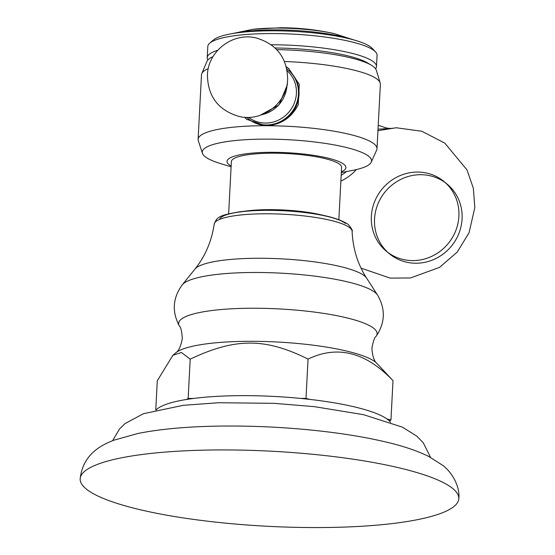 <?xml version="1.0" encoding="UTF-8"?>
<svg xmlns="http://www.w3.org/2000/svg" width="555" height="555" viewBox="0 0 555 555"><rect width="100%" height="100%" fill="white"/><g stroke="black" fill="none" stroke-linecap="round" stroke-linejoin="round"><path stroke-width="0.83" d="M458.805 498.667A189.574 37.587 3 0 0 452.949 488.684A189.574 37.587 -177 0 0 246.899 450.244A189.574 37.587 -177 0 0 80.17 478.826A189.574 37.587 -177 0 0 86.025 488.802A189.574 37.587 3 0 0 292.076 527.25A189.574 37.587 3 0 0 458.805 498.667C460.074 488.469 453.955 474.289 443.056 465.562L428.869 456.508C417.207 450.778 402.791 445.922 385.614 441.933C367.66 437.694 347.402 434.232 324.835 431.554C290.286 427.51 255.612 425.685 220.807 426.073C188.388 426.49 160.846 428.939 138.188 433.42L113.907 440.191C101.281 445.061 82.855 454.261 80.17 478.826M386.981 418.976L390.949 419.989L389.409 420.995A119.047 23.601 -177 0 0 388.292 419.989A119.047 23.601 -177 0 0 386.981 418.976A119.047 23.601 -177 0 0 309.967 399.413A119.047 23.601 -177 0 0 300.498 398.407A119.047 23.601 -177 0 0 193.646 398.441A119.047 23.601 -177 0 0 186.605 399.454A119.047 23.601 -177 0 0 156.045 409.985M300.498 398.407L305.999 398.407L309.967 399.413M305.999 398.407L308.06 359.099C265.137 337.738 235.369 337.752 190.199 359.14L181.416 352.487L172.876 355.318L157.287 380.765L155.754 410.055M390.949 419.989L393.009 380.681C365.814 352.113 337.495 344.919 308.06 359.099M186.605 399.454L188.145 398.448L193.646 398.441M188.145 398.448L190.199 359.14M389.409 420.995A119.047 23.601 3 0 1 390.54 422.272M172.876 355.318L175.602 352.98A103.008 20.424 -177 0 1 274.316 341.859A103.008 20.424 -177 0 1 375.79 362.36A103.008 20.424 3 0 1 377.053 363.532L393.009 380.681M323.371 215.382A55.188 10.94 -177 0 0 244.477 211.247M228.639 213.779L231.373 161.602A55.188 10.94 -177 0 1 279.907 153.284A55.188 10.94 -177 0 1 339.889 164.474A55.188 10.94 3 0 1 341.589 167.381L338.855 219.558M231.137 166.021A59.524 11.801 3 0 1 228.875 164.509A59.524 11.801 -177 0 1 271.797 152.299A59.524 11.801 -177 0 1 344.086 164.474A59.524 11.801 3 0 1 341.36 171.8M248.141 118.617A31.489 29.824 129.7 0 0 248.418 118.846A31.489 29.824 129.7 0 0 278.582 123.141A31.489 29.824 129.7 0 0 298.555 98.513L298.229 104.833C291.125 118.27 280.199 125.229 265.457 125.707A89.563 17.76 -177 0 1 374.23 144.022A89.563 17.76 3 0 1 376.998 148.74A89.563 17.76 3 0 1 376.713 149.961L371.156 162.303A84.748 16.803 3 0 0 368.915 156.448A84.748 16.803 -177 0 0 273.275 139.18A84.748 16.803 -177 0 0 202.499 153.464A84.748 16.803 -177 0 0 204.885 156.503A84.748 16.803 3 0 0 220.134 163.454L231.095 166.798M371.156 162.303A84.748 16.803 3 0 1 352.571 170.392L341.318 172.577M376.998 148.74L380.376 84.263A89.563 17.76 3 0 0 380.244 83.111A89.563 17.76 3 0 0 377.608 79.545A89.563 17.76 -177 0 0 284.514 61.515M286.318 66.766L288.767 68.612L299.298 84.388L298.965 90.708A31.489 29.824 129.7 0 1 299.006 94.614A31.489 29.824 -50.3 0 1 298.555 98.513M208.292 68.612A89.563 17.76 -177 0 0 201.736 73.753A89.563 17.76 -177 0 0 201.486 74.89L198.107 139.361A89.563 17.76 -177 0 0 198.26 140.609L202.499 153.464M380.244 83.111L376.297 70.103A85.019 16.858 3 0 0 373.869 66.968A85.019 16.858 -177 0 0 371.427 65.268A85.019 16.858 -177 0 0 276.751 49.631M212.371 56.936L213.023 56.631A85.019 16.858 -177 0 0 212.371 56.936A85.019 16.858 -177 0 0 207.022 61.237L201.736 73.753M198.107 139.361A89.563 17.76 -177 0 1 265.457 125.707L246.691 119.29L244.484 117.23M244.637 117.244A32.932 31.198 -50.3 0 0 247.079 119.609M288.364 70.166A31.489 29.824 129.7 0 1 288.649 70.395A31.489 29.824 129.7 0 1 298.965 90.708M289.176 68.959A32.932 31.198 -50.3 0 0 286.373 66.968M346.459 171.578A45.226 42.839 129.7 0 1 341.179 175.276M356.331 169.587A45.226 42.839 129.7 0 1 340.874 181.097M458.895 216.311A45.226 42.839 -50.3 0 0 444.014 181.534A45.226 42.839 -50.3 0 0 398.095 176.511A45.226 42.839 -50.3 0 0 371.364 216.339A45.226 42.839 129.7 0 0 386.238 251.124A45.226 42.839 129.7 0 0 432.158 256.139A45.226 42.839 129.7 0 0 458.895 216.311M445.568 182.886A45.226 42.839 -50.3 0 0 400.301 179.626A45.226 42.839 -50.3 0 0 374.535 218.975A45.226 42.839 -50.3 0 0 387.862 252.4M386.238 251.124L389.409 253.753A45.226 42.839 -50.3 0 0 435.328 258.776A45.226 42.839 -50.3 0 0 462.065 218.948A45.226 42.839 -50.3 0 0 447.184 184.163L444.014 181.534M371.427 65.268L367.382 62.847A80.572 15.977 -177 0 0 275.12 47.994M217.713 50.269A84.748 16.803 -177 0 0 207.216 57.685L207.806 46.474A84.748 16.803 -177 0 1 209.728 43.172A84.748 16.803 -177 0 1 290.931 34.015A84.748 16.803 -177 0 1 374.445 50.887A84.748 16.803 3 0 1 375.492 51.865A84.748 16.803 3 0 1 377.06 55.347L376.477 66.558A84.748 16.803 3 0 0 373.855 62.098A84.748 16.803 -177 0 0 271.242 44.768M207.216 57.685A84.748 16.803 -177 0 0 207.861 59.982M376.477 66.558A84.748 16.803 3 0 1 375.589 68.771M375.492 51.865L372.176 48.327A81.176 16.095 3 0 0 371.177 47.39A81.176 16.095 -177 0 0 356.581 40.737A81.176 16.095 -177 0 0 229.701 34.084A81.176 16.095 -177 0 0 213.398 40.009A81.176 16.095 -177 0 0 212.024 41.611M356.581 40.737L350.288 38.815A73.017 14.479 -177 0 0 236.159 32.835L229.701 34.084M377.053 363.532C374.223 361.43 372.495 356.359 371.885 348.318C373.21 341.165 374.625 337.169 376.11 336.33A99.366 19.702 3 0 0 374.042 328.553A99.366 19.702 -177 0 0 259.567 308.275A99.366 19.702 -177 0 0 179.376 326.021C180.777 327.013 181.756 331.134 182.331 338.39C180.875 346.32 178.634 351.183 175.602 352.98M179.376 326.021C171.752 311.632 172.723 297.896 182.29 284.819A98.748 19.578 -177 0 1 274.975 272.88A98.748 19.578 -177 0 1 375.319 292.665A98.748 19.578 3 0 1 377.525 295.045C385.676 309.059 385.205 322.816 376.11 336.33M377.525 295.045L366.605 278.111A86.837 17.219 3 0 0 364.67 276.015A86.837 17.219 -177 0 0 276.425 258.616A86.837 17.219 -177 0 0 194.923 269.113C205.19 256.341 211.628 241.335 214.23 224.081A69.042 13.688 3 0 1 275.509 213.918A69.042 13.688 3 0 1 349.969 227.904A69.042 13.688 3 0 1 352.106 231.31C352.89 230.88 351.627 228.611 348.325 224.484C337.225 217.116 315.982 212.523 284.597 210.706C267.711 209.832 252.809 210.178 239.906 211.76C217.546 215.52 216.977 217.525 214.23 224.081M219.523 219.447A64.075 12.703 3 0 1 277.424 210.498A64.075 12.703 3 0 1 345.397 223.443M248.418 118.846L246.67 117.341A31.489 29.824 -50.3 0 0 247.856 118.381A31.489 29.824 -50.3 0 0 279.831 121.878A31.489 29.824 -50.3 0 0 298.444 94.142A31.489 29.824 -50.3 0 0 288.087 69.93A31.489 29.824 -50.3 0 0 286.845 68.952L288.649 70.395M248.598 117.334A30.227 28.631 -50.3 0 0 278.992 119.866A30.227 28.631 -50.3 0 0 296.405 93.469A30.227 28.631 -50.3 0 0 287.192 70.846M262.009 114.649A30.789 29.165 -50.3 0 0 286.99 85.199M352.016 39.343L334.082 33.564A63.485 12.585 3 0 0 277.292 28.076A63.485 12.585 -177 0 0 252.823 29.304L234.383 33.175M112.63 440.691L119.596 428.848L125.132 423.521L143.391 413.732L183.268 405.31L218.739 402.729L274.156 403.332L314.269 406.642L363.511 414.675L402.34 427.128L416.625 436.022L423.257 442.751L430.507 457.348M182.29 284.819L194.923 269.113M366.605 278.111C357.725 264.34 352.89 248.737 352.106 231.31M260.066 115.343L278.985 104.944L287.31 84.971L287.344 82.487M207.424 75.085C207.91 51.227 232.802 32.155 255.98 37.92C276.626 43.991 287.185 57.776 287.643 79.289C287.15 103.14 262.258 122.211 239.08 116.446C218.434 110.383 207.875 96.591 207.424 75.085M378.226 125.298L386.668 128.045L389.846 128.462L387.952 128.649L390.29 128.392L378.017 129.197M392.309 128.226L377.941 130.73M377.941 130.696L396.235 127.761L421.849 131.257L444.819 143.141L467.033 169.969L473.353 188.27L474.83 207.57L469.031 232.836L457.23 252.088L439.511 267.406L410.457 277.972L390.103 278.117L361.034 268.12M209.728 43.172L213.398 40.009M334.082 33.564C316.392 29.679 298.528 27.743 280.511 27.75L252.823 29.304"/></g></svg>
